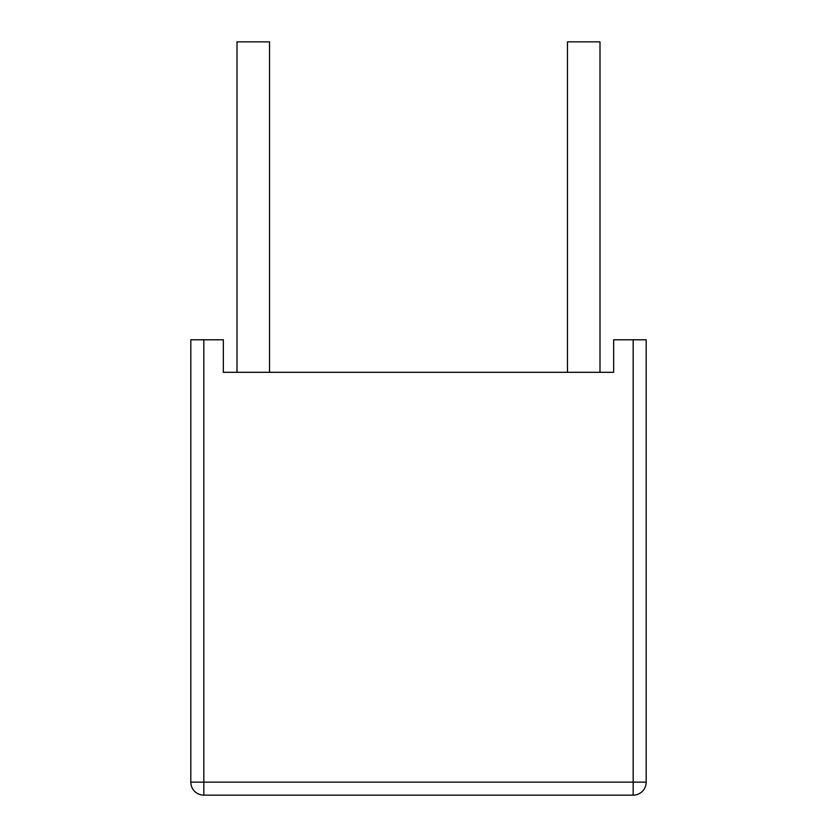 <?xml version="1.0" encoding="UTF-8"?>
<svg xmlns="http://www.w3.org/2000/svg" width="837" height="837" viewBox="0 0 837 837"><rect width="100%" height="100%" fill="white"/><g stroke="black" fill="none" stroke-linecap="round" stroke-linejoin="round"><path stroke-width="1.26" d="M599.993 372.308L599.993 41.85L567.465 41.85L567.465 372.308M269.535 372.308L269.535 41.85L237.007 41.85L237.007 372.308M190.815 782.135L190.815 339.791L223.343 339.791L223.343 372.308L613.657 372.308L613.657 339.791L646.185 339.791L646.185 782.135A13.015 13.015 0 0 1 633.17 795.15L633.17 782.135L190.815 782.135A13.015 13.015 0 0 0 203.83 795.15L633.17 795.15M203.83 339.791L203.83 795.15M633.17 339.791L633.17 782.135L646.185 782.135"/></g></svg>
